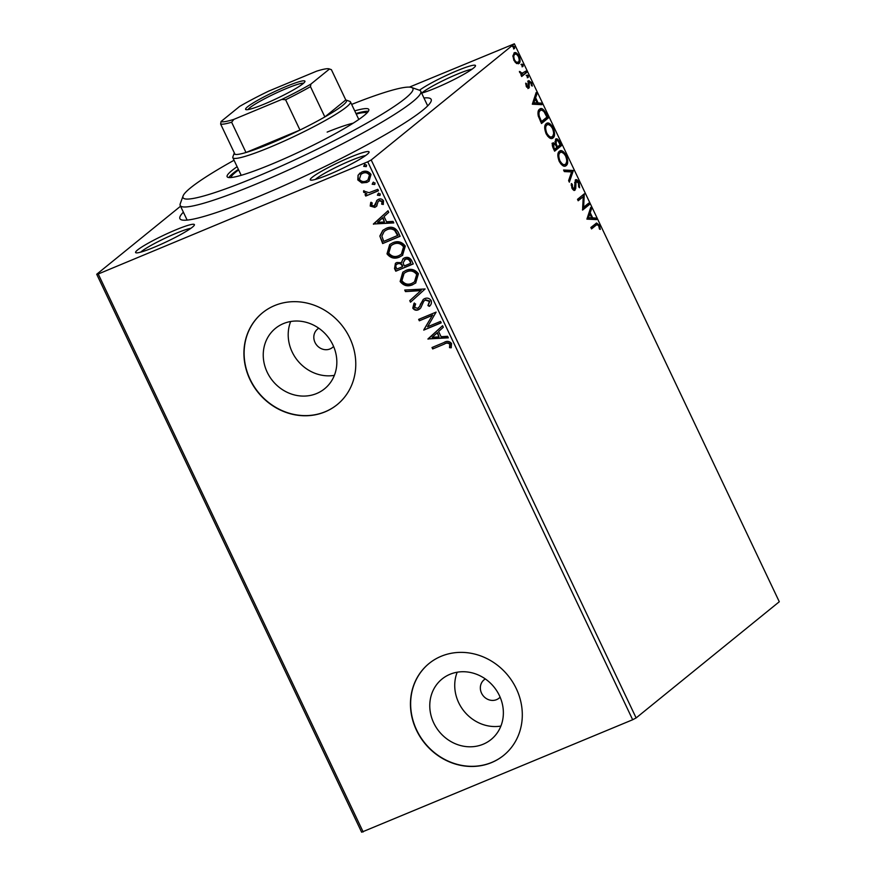 <?xml version="1.0" encoding="UTF-8"?>
<svg xmlns="http://www.w3.org/2000/svg" width="876" height="876" viewBox="0 0 876 876"><rect width="100%" height="100%" fill="white"/><g stroke="black" fill="none" stroke-linecap="round" stroke-linejoin="round"><path stroke-width="1.31" d="M423.929 97.97A139.065 15.155 154.6 0 1 431.112 101.244A139.065 15.155 154.6 0 1 260.073 195.928A139.065 15.155 154.6 0 1 181.387 219.821A139.065 15.155 154.6 0 1 183.38 212.189M175.638 229.928A32.543 3.548 154.6 0 1 194.384 225.044A32.543 3.548 154.6 0 1 154.351 247.196A32.543 3.548 154.6 0 1 135.933 252.792A32.543 3.548 154.6 0 1 146.456 244.196A32.543 3.548 154.6 0 1 175.638 229.928M190.913 228.297A29.587 3.219 -25.4 0 0 175.923 233.377A29.587 3.219 -25.4 0 0 140.653 252.157M419.495 90.25A32.543 3.548 154.6 0 1 456.714 70.857A32.543 3.548 154.6 0 1 475.471 65.963A32.543 3.548 154.6 0 1 435.438 88.126A32.543 3.548 154.6 0 1 421.63 93.119M471.989 69.226A29.587 3.219 -25.4 0 0 457.009 74.296A29.587 3.219 -25.4 0 0 421.739 93.086M350.312 157.209A32.543 3.548 154.6 0 1 369.059 152.314A32.543 3.548 154.6 0 1 329.037 174.477A32.543 3.548 154.6 0 1 310.619 180.073A32.543 3.548 154.6 0 1 321.131 171.477A32.543 3.548 154.6 0 1 350.312 157.209M365.588 155.578A29.587 3.219 -25.4 0 0 350.608 160.647A29.587 3.219 -25.4 0 0 315.338 179.438M485.348 678.944A11.837 10.731 -129.1 0 0 484.067 679.82A11.837 10.731 -129.1 0 0 482.293 694.526A11.837 10.731 -129.1 0 0 496.572 699.639A11.837 10.731 -129.1 0 0 498.981 698.205A11.837 10.731 -129.1 0 0 500.108 697.132M318.82 328.237A11.837 10.731 -129.1 0 0 317.539 329.113A11.837 10.731 -129.1 0 0 315.765 343.819A11.837 10.731 -129.1 0 0 330.044 348.933A11.837 10.731 -129.1 0 0 332.453 347.498A11.837 10.731 -129.1 0 0 333.581 346.436M483.169 744.228A38.938 35.314 -129.1 0 0 491.108 739.497A38.938 35.314 -129.1 0 0 496.966 691.153A38.938 35.314 -129.1 0 0 449.968 674.301A38.938 35.314 -129.1 0 0 442.03 679.031A38.938 35.314 -129.1 0 0 436.182 727.387A38.938 35.314 -129.1 0 0 483.169 744.228M316.641 393.521A38.938 35.314 -129.1 0 0 324.58 388.791A38.938 35.314 -129.1 0 0 330.438 340.446A38.938 35.314 -129.1 0 0 283.441 323.594A38.938 35.314 -129.1 0 0 275.502 328.325A38.938 35.314 -129.1 0 0 269.655 376.68A38.938 35.314 -129.1 0 0 316.641 393.521M325.084 411.851A59.174 53.677 -129.1 0 0 337.14 404.668A59.174 53.677 -129.1 0 0 346.042 331.183A59.174 53.677 -129.1 0 0 274.615 305.582A59.174 53.677 -129.1 0 0 262.559 312.765A59.174 53.677 -129.1 0 0 253.657 386.25A59.174 53.677 -129.1 0 0 325.084 411.851M262.658 312.688A59.174 53.677 -129.1 0 0 253.887 386.152A59.174 53.677 -129.1 0 0 325.27 411.698A59.174 53.677 -129.1 0 0 337.238 404.592M491.611 762.558A59.174 53.677 -129.1 0 0 503.667 755.375A59.174 53.677 -129.1 0 0 512.57 681.889A59.174 53.677 -129.1 0 0 441.143 656.288A59.174 53.677 -129.1 0 0 429.087 663.471A59.174 53.677 -129.1 0 0 420.184 736.957A59.174 53.677 -129.1 0 0 491.611 762.558M429.185 663.395A59.174 53.677 -129.1 0 0 420.414 736.858A59.174 53.677 -129.1 0 0 491.797 762.405A59.174 53.677 -129.1 0 0 503.766 755.298M513.993 53.02C515.384 51.848 517.059 52.899 519.03 56.195C520.421 59.973 520.399 62.404 518.975 63.51L516.555 63.543L513.905 60.345L512.898 55.834L514.442 52.746M519.063 60.641L518.493 63.806M520.76 73.978L525.961 71.055L526.64 72.478L521.691 76.497L521.012 75.062L521.746 74.471L519.402 71.427L522.687 73.496L521.943 73.781M528.699 80.723L531.557 82.585L532.29 86.067L531.436 85.618L531.031 83.231L529.4 82.136L528.907 88.147L526.312 86.483L525.71 83.154L526.531 83.647L526.881 85.903L528.206 86.746L528.151 81.818L528.984 80.559M526.728 87.217L528.206 86.746M528.688 82.432L528.097 83.275M539.539 109.259C541.39 107.463 543.613 108.942 546.219 113.705L548.266 118.019L541.499 123.516L538.302 116.081C537.634 112.446 538.039 110.168 539.539 109.259L540.284 108.81M553.03 142.898L555.296 143.478L555.636 139.131C556.753 138.244 558.089 139.185 559.633 141.967L561.407 145.679L554.628 151.176L553.38 148.548C552.088 145.668 551.968 143.795 553.03 142.898L553.325 142.711M573.287 170.721L569.345 182.175L568.612 180.62L571.601 171.926L564.319 171.576L563.575 170.01L573.178 170.481L572.291 171.138L568.852 181.135M588.683 203.144L589.362 204.579L582.595 210.076L583.23 196.673L578.182 200.768L577.503 199.345L584.27 193.848L583.646 207.229L588.683 203.144M596.041 225.252L591.541 228.91L590.862 227.475L596.6 223.019L599.425 225.241L600.312 229.392L599.447 229.085L598.735 225.822L597.016 224.617L591.409 228.625M632.669 719.743L367.745 161.808L371.205 159.98L514.365 43.8L779.29 601.746L636.129 717.926L632.669 719.743L361.635 832.2L96.71 274.254L180.544 206.221M371.205 159.98L636.129 717.926M586.898 219.131L590.731 207.437L591.464 208.992L590.205 212.671L592.68 217.894L595.757 218.036L596.501 219.602L586.898 219.131M574.448 190.344L575.061 190.092C574.196 190.826 573.134 190.147 571.897 188.055L571.338 183.533L572.291 184.31L572.608 187.508L574.349 188.69L575.368 179.93C576.397 179.131 577.623 179.952 579.069 182.372L579.573 187.749L578.675 186.873L578.423 183.04L576.036 181.376L575.74 188.526L574.765 190.267M575.433 181.628L574.601 182.799L575.598 182.383M572.499 189.074L574.349 188.69M566.706 161.458L565.195 165.991L566.203 165.575C564.319 167.25 561.998 165.86 559.249 161.425C557.333 156.158 557.377 152.785 559.37 151.296C561.264 149.632 563.575 151.044 566.323 155.534C568.195 160.724 568.163 164.075 566.203 165.575L565.535 165.969M559.37 151.296L560.049 150.88M553.577 133.798L552.066 138.331L553.063 137.915C551.179 139.591 548.869 138.2 546.12 133.765C544.204 128.498 544.237 125.126 546.241 123.636C548.124 121.972 550.446 123.385 553.183 127.874C555.066 133.075 555.023 136.415 553.063 137.915L552.406 138.309M546.241 123.636L546.92 123.22M532.323 104.2L536.156 92.506L536.889 94.071L535.63 97.74L538.116 102.963L541.193 103.116L541.926 104.671L532.323 104.2M528.097 77.493L527.188 76.661L527.188 75.018L528.316 75.752L528.195 77.471M522.895 66.521L521.976 65.7L521.976 64.047L523.103 64.78L522.994 66.499M514.398 48.64L513.489 47.819L513.489 46.165L514.617 46.899L514.497 48.618M409.41 87.118L514.365 43.8M361.744 182.909L357.802 179.93L358.076 175.2L361.952 171.926C365.555 170.382 368.577 171.214 371.019 174.434L369.004 181.212L366.935 182.416L361.744 182.909L357.802 179.93M378.487 190.738L365.73 196.06L365.051 194.625L366.924 193.837L363.639 192.227L363.562 190.957L369.037 192.698L377.808 189.315L378.487 190.738M374.107 205.991L375.486 204.853L374.501 205.674L375.486 204.853L376.669 200.626L378.421 199.334C380.469 198.469 382.177 198.961 383.546 200.823L383.217 204.48L381.64 204.152L382.056 201.633L379.166 200.735L378.114 201.589L376.603 206.112L374.851 207.393L370.209 206.057L370.712 202.542L372.212 202.925L371.731 205.323L374.107 205.991L377.293 200.002M383.425 204.13L382.024 203.834L382.44 201.316L379.56 200.429L378.114 201.589M376.603 206.112L376.034 206.692M398.065 231.965L400.113 236.279L382.648 243.55L379.834 236.049L382.812 230.333L386.163 228.384C391.112 226.074 395.076 227.256 398.065 231.965M413.253 263.939L395.777 271.21L394.529 268.582L395.415 263.326L396.828 262.493L401.372 262.69L403.048 258.716L404.438 257.894C407.34 256.712 409.683 257.489 411.479 260.227L413.253 263.939M425.134 288.97L410.505 302.209L409.76 300.654L420.863 290.613L405.468 291.609L404.723 290.044L425.134 288.97M440.529 321.404L441.219 322.839L423.743 330.11L432.361 315.382L419.33 320.802L418.651 319.379L436.117 312.108L427.543 326.814L440.529 321.404M444.307 344.104L432.689 348.944L432.01 347.509L443.803 342.604C446.705 340.709 449.289 340.994 451.545 343.458L451.195 347.805L449.508 347.641L449.76 344.213C448.063 342.823 446.245 342.779 444.307 344.104L432.689 348.944M367.745 161.808L98.232 274.002L363.168 831.948M428.046 339.165L442.577 325.697L443.311 327.252L438.624 331.489L441.099 336.712L447.603 336.296L448.348 337.851L427.937 338.924M417.677 308.363L419.527 306.556L423.217 299.45L424.597 298.628C427.225 297.555 429.426 298.212 431.189 300.588C431.802 302.921 431.189 304.848 429.35 306.359L427.915 305.56L429.448 301.432L425.254 300.063L423.754 301.245L420.743 307.914L418.432 309.754C416.177 310.728 414.293 310.181 412.771 308.133L414.03 303.315L415.629 303.983L414.578 307.41L417.677 308.363L418.717 307.684M429.678 306.009L428.298 305.242L429.831 301.125L425.637 299.756L423.754 301.245M412.749 284.711C407.811 286.89 403.606 285.817 400.135 281.503L402.796 272.228L405.862 270.443C410.811 268.275 415.005 269.37 418.443 273.75L415.673 283.003L413.133 284.393C408.194 286.572 403.989 285.51 400.518 281.185L400.135 281.503M399.609 257.051C394.682 259.23 390.477 258.157 386.995 253.843L389.667 244.579L392.733 242.783C397.682 240.615 401.876 241.71 405.303 246.09L402.533 255.354L399.993 256.734C395.065 258.913 390.86 257.851 387.389 253.525L386.995 253.843M373.483 224.245L388.002 210.766L388.736 212.331L384.049 216.569L386.535 221.792L393.039 221.376L393.773 222.931L373.362 224.004M380.053 195.337L377.392 195.195L378.279 193.399L380.304 193.99L379.866 195.512M374.84 184.376L372.18 184.234L373.066 182.427L375.092 183.018L374.665 184.54M366.354 166.495L363.693 166.341L364.58 164.546L366.606 165.137L366.168 166.659M96.71 274.254L98.232 274.002M290.668 321.514A38.938 35.314 -129.1 0 0 297.577 360.562A38.938 35.314 -129.1 0 0 334.369 375.355M457.195 672.221A38.938 35.314 -129.1 0 0 464.105 711.268A38.938 35.314 -129.1 0 0 500.897 726.062M433.072 348.626L432.459 347.323M451.337 347.465L449.508 347.641M449.892 347.323L449.946 345.264M450.341 344.947L449.76 344.213M450.144 343.907C448.446 342.505 446.629 342.461 444.701 343.786M428.32 338.618L442.588 325.719M448.216 337.578L428.441 338.848M439.018 336.855L437.507 332.541L432.207 337.293L439.018 336.855L437.124 332.847M441.154 322.707L423.743 330.11M423.995 329.485L432.361 315.382M432.744 315.064L419.33 320.802M419.714 320.496L419.1 319.192M425.637 299.756L424.148 300.939L425.637 299.756M419.943 308.812L418.432 309.754M418.816 309.447C416.56 310.411 414.676 309.874 413.165 307.815L412.771 308.133M413.165 307.815L414.414 302.997M418.06 308.045L419.527 306.556M419.911 306.239L420.425 304.06M420.808 303.753L423.404 299.296M410.877 301.87L409.76 300.654M410.143 300.337L420.863 290.613M421.246 290.295L405.468 291.609M405.851 291.292L405.249 290.011M400.518 281.185L402.993 272.075M415.87 282.849L413.133 284.393M414.676 281.711L417.064 274.221C414.293 270.673 410.921 269.786 406.935 271.56L404.318 273.126M406.541 271.878L404.121 273.279L401.898 280.692C404.701 284.174 408.096 285.039 412.059 283.287L414.479 281.864L416.669 274.538C413.91 270.991 410.526 270.104 406.541 271.878L406.935 271.56M413.187 263.807L395.777 271.21M396.171 270.903L394.923 268.264L395.613 263.172M403.245 258.562L401.372 262.69M405.511 259.011L403.07 262.877L404.285 265.965L410.778 263.26L410.384 261.311C409.344 259.022 407.712 258.256 405.511 259.011L404.394 259.723M397.923 263.599L397.54 263.917C395.897 264.596 395.448 265.811 396.193 267.552L396.894 269.031L402.489 266.709L402.533 265.658C401.526 263.512 399.993 262.833 397.923 263.599L396.839 264.278M402.533 265.658L402.15 265.976C401.142 263.829 399.609 263.139 397.54 263.917L397.014 264.114M402.489 266.709L402.15 265.976M410.384 261.311L410.001 261.617C408.961 259.329 407.329 258.573 405.117 259.329L404.581 259.559M410.778 263.26L410.001 261.617M387.389 253.525L389.864 244.415M402.73 255.19L399.993 256.734M401.536 254.051L403.924 246.572C401.164 243.024 397.781 242.126 393.795 243.9L391.189 245.466M393.412 244.218L390.992 245.63L388.758 253.033C391.572 256.515 394.956 257.38 398.919 255.628L401.35 254.204L403.54 246.879C400.77 243.331 397.397 242.444 393.412 244.218L393.795 243.9M400.058 236.159L382.648 243.55M383.031 243.243L379.834 236.049M380.228 235.732L383.009 230.18M387.236 229.501L384.235 231.319L381.848 236.115L383.765 241.382L398.032 235.283L395.043 230.103C392.481 228.384 389.875 228.187 387.236 229.501L384.422 231.165M395.043 230.103L394.649 230.421C392.098 228.702 389.491 228.494 386.842 229.808M397.649 235.6L394.649 230.421M373.756 223.687L388.013 210.798M393.642 222.646L373.866 223.927M384.444 221.924L382.932 217.609L377.633 222.373L384.444 221.924L382.549 217.927M376.987 205.794L375.235 207.075L370.209 206.057M370.592 205.75L371.106 202.236M379.56 200.429L378.498 201.272L379.56 200.429M379.801 195.468L377.392 195.195M377.775 194.888L378.662 193.081M378.432 190.618L365.73 196.06M366.113 195.742L365.489 194.439M363.639 192.227L366.924 193.837M364.033 191.91L363.945 190.639M374.589 184.497L372.18 184.234M372.563 183.916L373.461 182.12M358.185 179.613L358.076 175.2M358.459 174.893L359.992 173.032M369.201 181.047L366.935 182.416M367.318 182.099L362.138 182.591M368.128 179.832L369.836 174.773C367.975 172.43 365.697 171.849 363.036 173.032L361.131 174.204M362.642 173.349L360.934 174.357L359.368 179.284C361.284 181.606 363.584 182.175 366.267 180.982L367.931 179.996L369.453 175.09C367.581 172.736 365.314 172.156 362.642 173.349L363.036 173.032M366.102 166.615L363.693 166.341M364.077 166.035L364.964 164.239M596.019 223.336L597.947 224.793M598.604 225.581L599.425 225.241M597.016 224.617L595.045 225.669M590.227 208.893L591.464 208.992M590.468 209.408L589.209 213.087L590.205 212.671M589.209 213.087L589.603 213.919M591.508 217.927L592.68 217.894M591.683 218.31L595.757 218.036M594.76 218.452L595.275 219.537M589.8 213.843L588.803 214.259L587.478 218.102L591.694 217.839L589.8 213.843L588.475 217.686L591.694 217.839M587.478 218.102L588.475 217.686M587.829 203.845L588.365 204.995L589.362 204.579M588.365 204.995L582.463 209.791M578.04 200.484L583.23 196.673M583.405 194.549L584.423 194.165M583.427 194.581L582.649 207.645L583.646 207.229M578.248 182.712L579.069 182.372M578.85 185.887L578.795 186.993M574.755 187.869L574.744 188.942L575.74 188.526M574.744 188.942L574.065 190.508M571.229 184.672L572.291 184.31M571.294 184.726L571.218 185.318M571.809 187.836L572.608 187.508M575.225 180.073L577.35 181.573M563.805 170.491L573.178 170.481M559.578 151.143L563.783 153.431M565.513 155.873L566.323 155.534M559.052 153.136L560.618 152.38L559.052 153.136L557.837 155.939M560.706 163.79L563.958 164.896L565.513 164.141C567.09 162.958 567.133 160.297 565.644 156.147C563.432 152.501 561.571 151.362 560.049 152.72C558.472 153.913 558.428 156.607 559.917 160.79C562.14 164.37 564.002 165.487 565.513 164.141M559.118 161.129L559.917 160.79M559.863 144.956L560.399 146.095L561.407 145.679M560.399 146.095L554.497 150.891M552.022 143.314L555.296 143.478M555.515 139.24L557.694 140.751M558.811 142.306L559.633 141.967M554.99 143.598L555.395 144.825M555.734 140.806L554.924 141.616M553.161 144.551L552.329 145.394M553.939 147.705L554.65 149.183L556.818 147.42L556.468 146.686C555.461 144.54 554.541 143.752 553.72 144.321L553.939 147.705L553.139 148.033M553.84 149.522L554.65 149.183M557.169 146.139L557.508 146.861L560.027 144.814L559.249 143.182C558.187 140.894 557.202 140.029 556.315 140.565L556.161 143.795L557.169 146.139L556.359 146.467M556.709 147.19L557.508 146.861M555.165 144.211L556.161 143.795M546.449 123.483L550.654 125.783M552.384 128.214L553.183 127.874M545.923 125.487L547.489 124.721L545.923 125.487L544.697 128.279M547.577 136.13L550.829 137.236L552.384 136.481C553.96 135.298 554.004 132.637 552.515 128.487C550.303 124.852 548.431 123.702 546.92 125.071C545.332 126.253 545.288 128.947 546.788 133.141C549 136.722 550.873 137.828 552.384 136.481M545.989 133.47L546.788 133.141M545.398 114.044L546.219 113.705M546.723 117.296L547.27 118.435L548.266 118.019M547.27 118.435L541.357 123.231M539.78 109.084L543.591 111.241M539.211 111.099L540.81 110.321L539.211 111.099L537.941 113.979M541.51 121.523L546.898 117.154L544.171 111.931C542.507 110.058 541.182 109.642 540.207 110.694C538.981 111.427 538.685 113.3 539.298 116.311L541.51 121.523L540.711 121.863M538.477 116.661L539.298 116.311M535.652 93.973L536.889 94.071M535.893 94.488L534.634 98.156L535.63 97.74M534.634 98.156L535.028 98.999M536.933 102.996L538.116 102.963M537.108 103.379L541.193 103.116M540.185 103.532L540.7 104.616M535.225 98.911L534.229 99.327L532.904 103.182L537.13 102.919L535.225 98.911L533.9 102.766L537.13 102.919M532.904 103.182L533.9 102.766M525.72 83.976L526.531 83.647M526.191 86.187L526.881 85.903M527.078 87.228L527.965 86.844M527.702 81.139L530.56 83.001M530.834 82.881L531.557 82.585M528.184 83.231L529.093 82.859M528.458 85.147L529.301 84.797M528.305 85.213L528.458 87.49L529.454 87.074M528.458 87.49L527.91 88.564M526.191 75.435L527.319 76.168L528.316 75.752M527.319 76.168L527.319 77.811M525.096 71.755L525.644 72.894L526.64 72.478M525.644 72.894L521.559 76.212M519.512 71.985L520.256 71.679M519.764 72.686L520.464 72.39M520.979 64.463L522.107 65.196L523.103 64.78M522.107 65.196L522.107 66.85M513.982 53.031L516.709 54.509M518.318 56.491L519.03 56.195M513.675 54.859L515.055 54.224L512.887 56.371M515.176 62.371L518.296 62.076C519.38 61.287 519.424 59.491 518.428 56.688C516.939 54.279 515.69 53.535 514.672 54.443C513.599 55.243 513.544 57.05 514.519 59.864C516.019 62.251 517.278 62.995 518.296 62.076M513.818 60.148L514.519 59.864M512.493 46.581L513.621 47.315L514.617 46.899M513.621 47.315L513.621 48.968M234.056 160.253A127.228 13.863 -25.4 0 0 183.073 195.961A127.228 13.863 -25.4 0 0 256.372 176.843A127.228 13.863 -25.4 0 0 370.438 121.074A127.228 13.863 -25.4 0 0 411.556 87.469A127.228 13.863 -25.4 0 0 351.659 104.408M411.556 87.469L419.352 90.195A133.141 14.509 154.6 0 1 420.765 91.29A133.141 14.509 154.6 0 1 256.964 183.73A133.141 14.509 154.6 0 1 180.215 205.51A133.141 14.509 154.6 0 1 180.259 203.736L183.073 195.961M230.99 177.532A75.446 8.223 154.6 0 1 238.644 169.911M237.122 166.703A78.413 8.541 -25.4 0 0 227.136 176.722A78.413 8.541 -25.4 0 0 272.326 163.889A78.413 8.541 -25.4 0 0 368.796 109.456A78.413 8.541 -25.4 0 0 354.725 110.869M238.381 169.364A78.413 8.541 -25.4 0 0 228.822 177.543M368.369 111.285A78.413 8.541 -25.4 0 0 355.985 113.519M356.247 114.066A75.446 8.223 154.6 0 1 366.989 112.96M353.192 123.177A65.098 7.096 -25.4 0 0 327.142 132.101M285.992 86.549A32.839 3.581 154.6 0 1 304.914 81.621A32.839 3.581 154.6 0 1 264.519 103.981A32.839 3.581 154.6 0 1 245.937 109.62A32.839 3.581 154.6 0 1 256.548 100.948A32.839 3.581 154.6 0 1 285.992 86.549M303.556 83.231A31.065 3.384 -25.4 0 0 286.167 88.618A31.065 3.384 -25.4 0 0 248.039 109.588M310.892 84.096L310.465 86.647L324.854 116.935A62.13 6.767 -25.4 0 0 345.867 99.984L349.776 101.353A65.098 7.096 154.6 0 1 350.455 101.879A65.098 7.096 154.6 0 1 270.377 147.069A65.098 7.096 154.6 0 1 232.852 157.724A65.098 7.096 154.6 0 1 232.874 156.859L234.286 152.971A62.13 6.767 -25.4 0 0 235.02 154.34A62.13 6.767 -25.4 0 0 245.992 152.512A62.13 6.767 -25.4 0 0 270.082 143.631A62.13 6.767 -25.4 0 0 299.975 130.042A62.13 6.767 -25.4 0 0 324.854 116.935L345.779 99.952L331.391 69.664L329.146 68.876A60.356 6.581 -25.4 0 0 316.63 71.164L268.713 91.104A60.356 6.581 -25.4 0 0 239.63 106.423L221.059 121.501A60.356 6.581 -25.4 0 0 233.892 119.366L281.798 99.426A60.356 6.581 -25.4 0 0 310.892 84.096L329.464 69.029A60.356 6.581 -25.4 0 0 329.146 68.876M233.892 119.366L231.614 122.224L245.992 152.512L299.975 130.042L285.598 99.754L281.798 99.426M235.02 154.34L220.632 124.053L221.059 121.501M331.391 69.664L329.464 69.029M231.614 122.224A62.13 6.767 154.6 0 1 220.632 124.053M310.465 86.647A62.13 6.767 154.6 0 1 285.598 99.754M574.744 185.997L575.642 185.624M540.262 120.921L541.061 120.581M420.765 91.29L427.685 105.865M180.215 205.51L187.136 220.095M232.852 157.724L241.207 175.309M350.455 101.879L358.81 119.464"/></g></svg>
